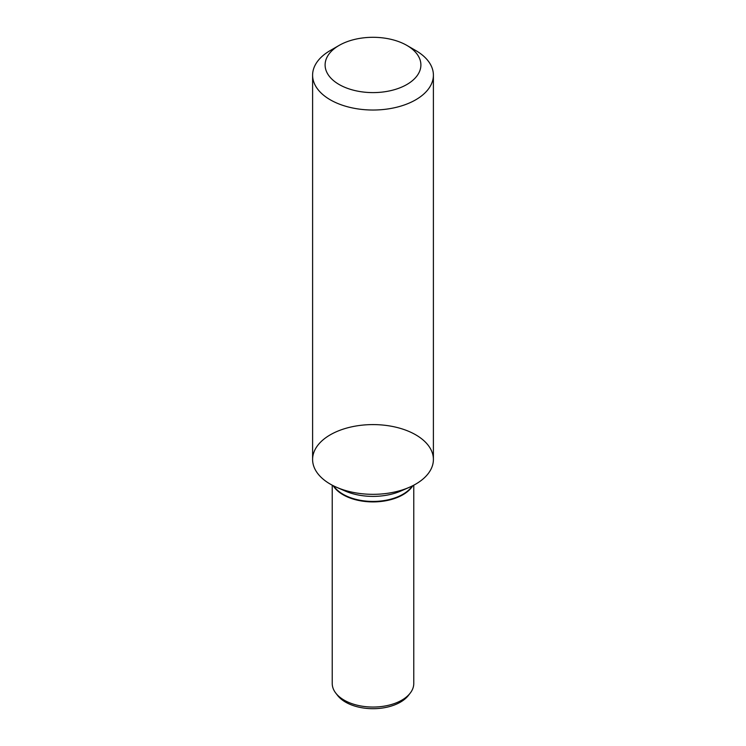<?xml version="1.0" encoding="UTF-8"?>
<svg xmlns="http://www.w3.org/2000/svg" width="746" height="746" viewBox="0 0 746 746"><rect width="100%" height="100%" fill="white"/><g stroke="black" fill="none" stroke-linecap="round" stroke-linejoin="round"><path stroke-width="1.12" d="M415.709 434.806A60.398 34.866 180 0 1 409.489 487.25A60.398 34.866 180 0 1 336.511 487.25A60.398 34.866 180 0 1 327.475 436.55A60.398 34.866 180 0 1 415.709 434.806M412.846 485.665A42.28 24.413 180 0 1 373 501.909A42.28 24.413 180 0 1 333.154 485.665M413.769 485.189L413.769 683.504A40.769 23.536 180 0 1 410.216 693.118A40.769 23.536 180 0 1 373 707.049A40.769 23.536 180 0 1 335.784 693.118A40.769 23.536 180 0 1 332.231 683.504L332.231 485.189M410.216 693.118L408.407 695.449A38.792 22.399 180 0 1 373 708.7A38.792 22.399 180 0 1 337.593 695.449L335.784 693.118M415.709 50.504L406.868 45.403L415.709 50.504A60.398 34.866 180 0 1 433.398 75.159L433.398 459.461A60.398 34.866 180 0 1 373 494.328A60.398 34.866 180 0 1 312.602 459.461L312.602 75.159A60.398 34.866 180 0 1 330.291 50.504L339.132 45.403A47.893 27.649 180 0 1 406.868 45.403L406.868 45.403A47.893 27.649 180 0 1 406.868 84.503A47.893 27.649 180 0 1 339.132 84.503A47.893 27.649 180 0 1 339.132 45.403M433.398 75.159A60.398 34.866 180 0 1 373 110.026A60.398 34.866 180 0 1 312.602 75.159M409.489 487.25L400.994 490.961A46.336 26.753 180 0 1 345.006 490.961L336.511 487.25M412.389 485.898A42.28 24.413 180 0 1 373 501.433A42.28 24.413 180 0 1 333.611 485.898"/></g></svg>
